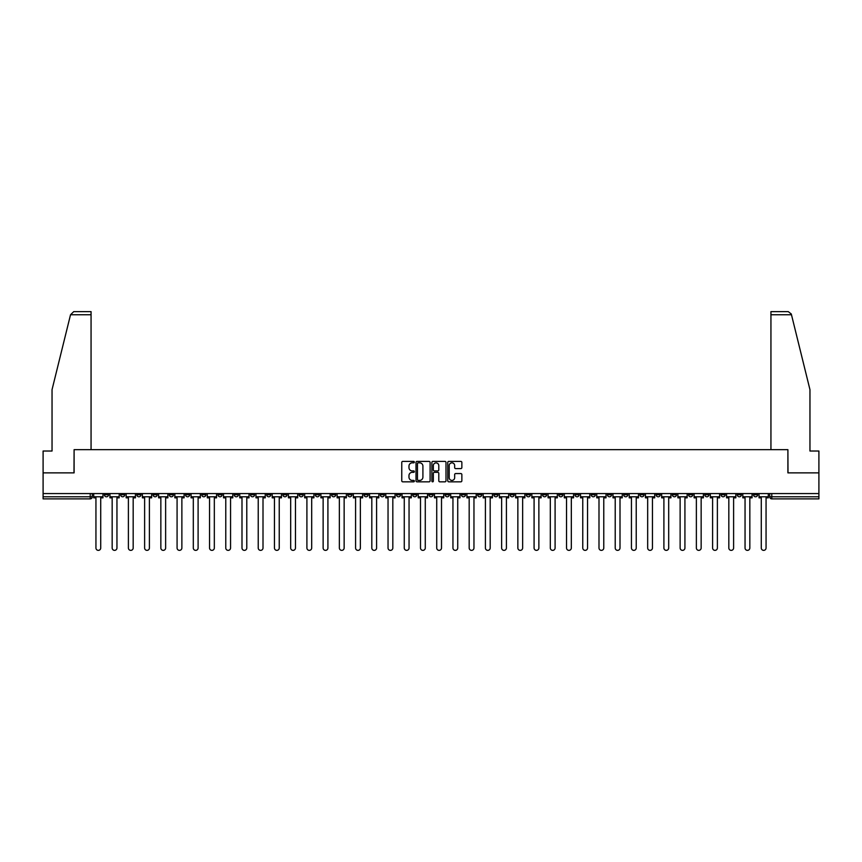 <?xml version="1.0" encoding="UTF-8"?>
<svg xmlns="http://www.w3.org/2000/svg" width="862" height="862" viewBox="0 0 862 862"><rect width="100%" height="100%" fill="white"/><g stroke="black" fill="none" stroke-linecap="round" stroke-linejoin="round"><path stroke-width="1.29" d="M414.353 462.129A0.711 0.711 0 0 0 413.641 461.407L402.791 461.407A1.024 1.024 0 0 0 401.767 462.431L401.767 480.813A1.024 1.024 0 0 0 402.791 481.836L413.641 481.836A0.711 0.711 0 0 0 414.353 481.115A0.711 0.711 0 0 0 413.641 480.403L412.241 480.403A3.265 3.265 0 0 1 408.976 477.139L408.976 475.598A3.265 3.265 0 0 1 412.241 472.333L413.641 472.333A0.711 0.711 0 0 0 414.353 471.622A0.711 0.711 0 0 0 413.641 470.911L412.241 470.911A3.265 3.265 0 0 1 408.976 467.635L408.976 466.105A3.265 3.265 0 0 1 412.241 462.84L413.641 462.84A0.711 0.711 0 0 0 414.353 462.129M639.873 493.57L639.873 494.713L644.043 494.713A2.08 2.08 0 0 1 641.953 496.792A2.08 2.08 0 0 1 639.873 494.713L639.873 493.57M542.51 493.57L542.51 494.713L546.67 494.713A2.08 2.08 0 0 1 544.59 496.792A2.08 2.08 0 0 1 542.51 494.713L542.51 493.57M526.283 493.57L526.283 494.713L530.442 494.713A2.08 2.08 0 0 1 528.363 496.792A2.08 2.08 0 0 1 526.283 494.713L526.283 493.57M428.92 493.57L428.92 494.713L433.08 494.713A2.08 2.08 0 0 1 431 496.792A2.08 2.08 0 0 1 428.92 494.713L428.92 493.57M412.693 493.57L412.693 494.713L416.852 494.713A2.08 2.08 0 0 1 414.773 496.792A2.08 2.08 0 0 1 412.693 494.713L412.693 493.57M396.466 493.57L396.466 494.713L400.625 494.713A2.08 2.08 0 0 1 398.546 496.792A2.08 2.08 0 0 1 396.466 494.713L396.466 493.57M364.012 493.57L364.012 494.713L368.171 494.713A2.08 2.08 0 0 1 366.091 496.792A2.08 2.08 0 0 1 364.012 494.713L364.012 493.57M331.558 494.713L331.558 493.57L331.558 494.713A2.08 2.08 0 0 0 333.637 496.792A2.08 2.08 0 0 1 331.558 494.713L335.717 494.713A2.08 2.08 0 0 1 333.637 496.792A2.08 2.08 0 0 0 335.717 494.713L335.717 493.57L335.717 494.713M315.33 494.713L315.33 493.57L315.33 494.713A2.08 2.08 0 0 0 317.41 496.792A2.08 2.08 0 0 1 315.33 494.713L319.49 494.713A2.08 2.08 0 0 1 317.41 496.792M299.103 494.713L299.103 493.57L299.103 494.713A2.08 2.08 0 0 0 301.183 496.792A2.08 2.08 0 0 1 299.103 494.713L303.262 494.713A2.08 2.08 0 0 1 301.183 496.792A2.08 2.08 0 0 0 303.262 494.713L303.262 493.57L303.262 494.713M282.876 493.57L282.876 494.713L287.035 494.713A2.08 2.08 0 0 1 284.956 496.792A2.08 2.08 0 0 1 282.876 494.713L282.876 493.57M266.649 493.57L266.649 494.713L270.808 494.713A2.08 2.08 0 0 1 268.728 496.792A2.08 2.08 0 0 1 266.649 494.713L266.649 493.57M250.422 493.57L250.422 494.713L254.581 494.713A2.08 2.08 0 0 1 252.501 496.792A2.08 2.08 0 0 1 250.422 494.713L250.422 493.57M234.195 494.713L234.195 493.57L234.195 494.713A2.08 2.08 0 0 0 236.274 496.792A2.08 2.08 0 0 1 234.195 494.713L238.354 494.713A2.08 2.08 0 0 1 236.274 496.792M201.73 494.713L201.73 493.57L201.73 494.713A2.08 2.08 0 0 0 203.82 496.792A2.08 2.08 0 0 1 201.73 494.713L205.899 494.713A2.08 2.08 0 0 1 203.82 496.792A2.08 2.08 0 0 0 205.899 494.713L205.899 493.57L205.899 494.713M185.502 494.713L185.502 493.57L185.502 494.713A2.08 2.08 0 0 0 187.582 496.792A2.08 2.08 0 0 1 185.502 494.713L189.672 494.713A2.08 2.08 0 0 1 187.582 496.792A2.08 2.08 0 0 0 189.672 494.713L189.672 493.57L189.672 494.713M169.275 494.713L169.275 493.57L169.275 494.713A2.08 2.08 0 0 0 171.355 496.792A2.08 2.08 0 0 1 169.275 494.713L173.445 494.713A2.08 2.08 0 0 1 171.355 496.792A2.08 2.08 0 0 0 173.445 494.713L173.445 493.57L173.445 494.713M153.048 494.713L153.048 493.57L153.048 494.713A2.08 2.08 0 0 0 155.128 496.792A2.08 2.08 0 0 1 153.048 494.713L157.218 494.713A2.08 2.08 0 0 1 155.128 496.792M136.821 494.713L136.821 493.57L136.821 494.713A2.08 2.08 0 0 0 138.901 496.792A2.08 2.08 0 0 1 136.821 494.713L140.98 494.713A2.08 2.08 0 0 1 138.901 496.792A2.08 2.08 0 0 0 140.98 494.713L140.98 493.57L140.98 494.713M120.594 494.713L120.594 493.57L120.594 494.713A2.08 2.08 0 0 0 122.673 496.792A2.08 2.08 0 0 1 120.594 494.713L124.753 494.713A2.08 2.08 0 0 1 122.673 496.792A2.08 2.08 0 0 0 124.753 494.713L124.753 493.57L124.753 494.713M460.836 468.605A1.024 1.024 0 0 0 461.86 467.592L461.86 462.431A1.024 1.024 0 0 0 460.836 461.407L448.79 461.407A1.024 1.024 0 0 0 447.766 462.431L447.766 480.813A1.024 1.024 0 0 0 448.79 481.836L460.836 481.836A1.024 1.024 0 0 0 461.86 480.813L461.86 474.585A1.024 1.024 0 0 0 460.836 473.561L455.686 473.561A1.024 1.024 0 0 0 454.662 474.585L454.662 477.667A2.726 2.726 0 0 1 451.936 480.403A2.726 2.726 0 0 1 449.199 477.667L449.199 465.566A2.726 2.726 0 0 1 451.936 462.84A2.726 2.726 0 0 1 454.662 465.566L454.662 467.592A1.024 1.024 0 0 0 455.686 468.605L460.836 468.605M70.522 314.759L73.733 311.635L91.06 311.635L91.06 314.759L70.522 314.759L52.043 389.656L52.043 451.02L43.1 451.02L43.1 472.872L74.1 472.872L74.1 449.673L787.9 449.673L787.9 472.872L818.9 472.872L818.9 493.57L43.1 493.57L43.1 496.792L92.299 496.792L92.299 493.57M43.1 472.872L43.1 493.57M430.106 462.431A1.024 1.024 0 0 0 429.082 461.407L417.036 461.407A1.024 1.024 0 0 0 416.012 462.431L416.012 480.813A1.024 1.024 0 0 0 417.036 481.836L429.082 481.836A1.024 1.024 0 0 0 430.106 480.813L430.106 462.431M432.918 461.407L444.964 461.407A1.024 1.024 0 0 1 445.988 462.431L445.988 480.813A1.024 1.024 0 0 1 444.964 481.836L439.803 481.836A1.024 1.024 0 0 1 438.79 480.813L438.79 473.357A1.024 1.024 0 0 0 437.767 472.333L434.34 472.333A1.024 1.024 0 0 0 433.327 473.357L433.327 481.115A0.711 0.711 0 0 1 432.605 481.836A0.711 0.711 0 0 1 431.894 481.115L431.894 462.431A1.024 1.024 0 0 1 432.918 461.407M769.701 493.57L769.701 496.792L818.9 496.792L818.9 498.872L771.781 498.872A2.08 2.08 0 0 1 769.701 496.792A2.08 2.08 0 0 0 771.781 498.872L771.781 493.57M818.9 493.57L818.9 496.792M92.299 496.792A2.08 2.08 0 0 1 90.219 498.872L43.1 498.872L43.1 496.792M757.633 493.57L757.633 494.713A2.08 2.08 0 0 1 755.554 496.792A2.08 2.08 0 0 1 753.474 494.713L757.633 494.713M753.474 493.57L753.474 494.713M741.406 493.57L741.406 494.713A2.08 2.08 0 0 1 739.327 496.792A2.08 2.08 0 0 1 737.247 494.713L741.406 494.713M737.247 493.57L737.247 494.713M725.179 494.713L725.179 493.57L725.179 494.713A2.08 2.08 0 0 1 723.099 496.792A2.08 2.08 0 0 1 721.02 494.713L725.179 494.713A2.08 2.08 0 0 1 723.099 496.792M721.02 493.57L721.02 494.713M708.952 493.57L708.952 494.713A2.08 2.08 0 0 1 706.872 496.792A2.08 2.08 0 0 1 704.782 494.713A2.08 2.08 0 0 0 706.872 496.792M704.782 493.57L704.782 494.713L708.952 494.713M692.725 493.57L692.725 494.713A2.08 2.08 0 0 1 690.645 496.792A2.08 2.08 0 0 1 688.555 494.713L692.725 494.713A2.08 2.08 0 0 1 690.645 496.792M688.555 493.57L688.555 494.713M676.498 493.57L676.498 494.713A2.08 2.08 0 0 1 674.418 496.792A2.08 2.08 0 0 1 672.328 494.713A2.08 2.08 0 0 0 674.418 496.792M672.328 493.57L672.328 494.713L676.498 494.713M660.27 493.57L660.27 494.713A2.08 2.08 0 0 1 658.18 496.792A2.08 2.08 0 0 1 656.101 494.713L660.27 494.713M656.101 493.57L656.101 494.713M644.043 493.57L644.043 494.713A2.08 2.08 0 0 1 641.953 496.792M627.805 493.57L627.805 494.713A2.08 2.08 0 0 1 625.726 496.792A2.08 2.08 0 0 1 623.646 494.713L627.805 494.713M623.646 493.57L623.646 494.713M611.578 493.57L611.578 494.713A2.08 2.08 0 0 1 609.499 496.792A2.08 2.08 0 0 1 607.419 494.713L611.578 494.713M607.419 493.57L607.419 494.713M595.351 493.57L595.351 494.713A2.08 2.08 0 0 1 593.271 496.792A2.08 2.08 0 0 1 591.192 494.713A2.08 2.08 0 0 0 593.271 496.792M591.192 493.57L591.192 494.713L595.351 494.713M579.124 493.57L579.124 494.713A2.08 2.08 0 0 1 577.044 496.792A2.08 2.08 0 0 1 574.965 494.713L579.124 494.713M574.965 493.57L574.965 494.713M562.897 493.57L562.897 494.713A2.08 2.08 0 0 1 560.817 496.792A2.08 2.08 0 0 1 558.738 494.713L562.897 494.713M558.738 493.57L558.738 494.713M546.67 493.57L546.67 494.713M530.442 493.57L530.442 494.713L530.442 493.57M514.215 493.57L514.215 494.713A2.08 2.08 0 0 1 512.136 496.792A2.08 2.08 0 0 1 510.056 494.713L514.215 494.713M510.056 493.57L510.056 494.713M497.988 493.57L497.988 494.713A2.08 2.08 0 0 1 495.909 496.792A2.08 2.08 0 0 1 493.829 494.713L497.988 494.713M493.829 493.57L493.829 494.713M481.761 493.57L481.761 494.713A2.08 2.08 0 0 1 479.681 496.792A2.08 2.08 0 0 1 477.602 494.713L481.761 494.713M477.602 493.57L477.602 494.713M465.534 493.57L465.534 494.713A2.08 2.08 0 0 1 463.454 496.792A2.08 2.08 0 0 1 461.375 494.713L465.534 494.713M461.375 493.57L461.375 494.713M449.307 493.57L449.307 494.713A2.08 2.08 0 0 1 447.227 496.792A2.08 2.08 0 0 1 445.148 494.713L449.307 494.713M445.148 493.57L445.148 494.713M433.08 493.57L433.08 494.713A2.08 2.08 0 0 1 431 496.792M416.852 493.57L416.852 494.713M400.625 494.713L400.625 493.57L400.625 494.713A2.08 2.08 0 0 1 398.546 496.792M384.398 493.57L384.398 494.713A2.08 2.08 0 0 1 382.319 496.792A2.08 2.08 0 0 1 380.239 494.713A2.08 2.08 0 0 0 382.319 496.792A2.08 2.08 0 0 0 384.398 494.713L380.239 494.713L380.239 493.57M368.171 494.713L368.171 493.57L368.171 494.713A2.08 2.08 0 0 1 366.091 496.792M351.944 493.57L351.944 494.713A2.08 2.08 0 0 1 349.864 496.792A2.08 2.08 0 0 1 347.785 494.713A2.08 2.08 0 0 0 349.864 496.792M347.785 493.57L347.785 494.713L351.944 494.713M319.49 493.57L319.49 494.713L319.49 493.57M287.035 494.713L287.035 493.57L287.035 494.713A2.08 2.08 0 0 1 284.956 496.792M270.808 494.713L270.808 493.57L270.808 494.713A2.08 2.08 0 0 1 268.728 496.792M254.581 494.713L254.581 493.57L254.581 494.713A2.08 2.08 0 0 1 252.501 496.792M238.354 493.57L238.354 494.713L238.354 493.57M222.127 494.713L222.127 493.57L222.127 494.713A2.08 2.08 0 0 1 220.047 496.792A2.08 2.08 0 0 1 217.957 494.713L222.127 494.713A2.08 2.08 0 0 1 220.047 496.792M217.957 493.57L217.957 494.713M157.218 493.57L157.218 494.713L157.218 493.57M108.526 493.57L108.526 494.713A2.08 2.08 0 0 1 106.446 496.792A2.08 2.08 0 0 1 104.367 494.713A2.08 2.08 0 0 0 106.446 496.792A2.08 2.08 0 0 0 108.526 494.713L108.526 493.57M104.367 493.57L104.367 494.713L108.526 494.713M418.156 462.84A0.711 0.711 0 0 0 417.445 463.551L417.445 479.692A0.711 0.711 0 0 0 418.156 480.403L419.643 480.403A3.265 3.265 0 0 0 422.908 477.139L422.908 466.105A3.265 3.265 0 0 0 419.643 462.84L418.156 462.84M438.79 465.62A2.726 2.726 0 0 0 436.053 462.894A2.726 2.726 0 0 0 433.327 465.62L433.327 469.887A1.024 1.024 0 0 0 434.34 470.911L437.767 470.911A1.024 1.024 0 0 0 438.79 469.887L438.79 465.62M93.71 496.792L93.71 497.837L95.941 497.837L95.941 547.973A2.392 2.392 0 0 0 98.333 550.365A2.392 2.392 0 0 0 100.725 547.973L100.725 497.837L102.966 497.837L102.966 496.792L93.71 496.792L93.71 493.57M102.966 496.792L102.966 493.57M91.06 449.673L91.06 314.759M73.992 472.872L74.1 449.673M818.9 472.872L818.9 451.02L809.957 451.02L809.957 389.656L791.294 314.005L788.267 311.635L770.94 311.635L770.94 449.673M788.008 472.872L787.9 449.673M109.937 496.792L109.937 497.837L112.168 497.837L112.168 547.973A2.392 2.392 0 0 0 114.56 550.365A2.392 2.392 0 0 0 116.952 547.973L116.952 497.837L119.193 497.837L119.193 496.792L109.937 496.792L109.937 493.57M119.193 496.792L119.193 493.57M126.164 496.792L126.164 497.837L128.395 497.837L128.395 547.973A2.392 2.392 0 0 0 130.787 550.365A2.392 2.392 0 0 0 133.179 547.973L133.179 497.837L135.42 497.837L135.42 496.792L126.164 496.792L126.164 493.57M135.42 496.792L135.42 493.57M142.392 496.792L142.392 497.837L144.622 497.837L144.622 547.973A2.392 2.392 0 0 0 147.014 550.365A2.392 2.392 0 0 0 149.406 547.973L149.406 497.837L151.647 497.837L151.647 496.792L142.392 496.792L142.392 493.57M151.647 496.792L151.647 493.57M158.619 496.792L158.619 497.837L160.849 497.837L160.849 547.973A2.392 2.392 0 0 0 163.241 550.365A2.392 2.392 0 0 0 165.633 547.973L165.633 497.837L167.874 497.837L167.874 496.792L158.619 496.792L158.619 493.57M167.874 496.792L167.874 493.57M174.846 496.792L174.846 497.837L177.076 497.837L177.076 547.973A2.392 2.392 0 0 0 179.468 550.365A2.392 2.392 0 0 0 181.871 547.973L181.871 497.837L184.102 497.837L184.102 496.792L174.846 496.792L174.846 493.57M184.102 496.792L184.102 493.57M191.073 496.792L191.073 497.837L193.303 497.837L193.303 547.973A2.392 2.392 0 0 0 195.706 550.365A2.392 2.392 0 0 0 198.098 547.973L198.098 497.837L200.329 497.837L200.329 496.792L191.073 496.792L191.073 493.57M200.329 496.792L200.329 493.57M207.3 496.792L207.3 497.837L209.541 497.837L209.541 547.973A2.392 2.392 0 0 0 211.933 550.365A2.392 2.392 0 0 0 214.326 547.973L214.326 497.837L216.556 497.837L216.556 496.792L207.3 496.792L207.3 493.57M216.556 496.792L216.556 493.57M223.527 496.792L223.527 497.837L225.769 497.837L225.769 547.973A2.392 2.392 0 0 0 228.161 550.365A2.392 2.392 0 0 0 230.553 547.973L230.553 497.837L232.783 497.837L232.783 496.792L223.527 496.792L223.527 493.57M232.783 496.792L232.783 493.57M239.755 496.792L239.755 497.837L241.996 497.837L241.996 547.973A2.392 2.392 0 0 0 244.388 550.365A2.392 2.392 0 0 0 246.78 547.973L246.78 497.837L249.01 497.837L249.01 496.792L239.755 496.792L239.755 493.57M249.01 496.792L249.01 493.57M255.982 496.792L255.982 497.837L258.223 497.837L258.223 547.973A2.392 2.392 0 0 0 260.615 550.365A2.392 2.392 0 0 0 263.007 547.973L263.007 497.837L265.237 497.837L265.237 496.792L255.982 496.792L255.982 493.57M265.237 496.792L265.237 493.57M272.209 496.792L272.209 497.837L274.45 497.837L274.45 547.973A2.392 2.392 0 0 0 276.842 550.365A2.392 2.392 0 0 0 279.234 547.973L279.234 497.837L281.465 497.837L281.465 496.792L272.209 496.792L272.209 493.57M281.465 496.792L281.465 493.57M288.436 496.792L288.436 497.837L290.677 497.837L290.677 547.973A2.392 2.392 0 0 0 293.069 550.365A2.392 2.392 0 0 0 295.461 547.973L295.461 497.837L297.692 497.837L297.692 496.792L288.436 496.792L288.436 493.57M297.692 496.792L297.692 493.57M304.663 496.792L304.663 497.837L306.904 497.837L306.904 547.973A2.392 2.392 0 0 0 309.296 550.365A2.392 2.392 0 0 0 311.688 547.973L311.688 497.837L313.919 497.837L313.919 496.792L304.663 496.792L304.663 493.57M313.919 496.792L313.919 493.57M320.89 496.792L320.89 497.837L323.131 497.837L323.131 547.973A2.392 2.392 0 0 0 325.524 550.365A2.392 2.392 0 0 0 327.916 547.973L327.916 497.837L330.146 497.837L330.146 496.792L320.89 496.792L320.89 493.57M330.146 496.792L330.146 493.57M337.117 496.792L337.117 497.837L339.359 497.837L339.359 547.973A2.392 2.392 0 0 0 341.751 550.365A2.392 2.392 0 0 0 344.143 547.973L344.143 497.837L346.373 497.837L346.373 496.792L337.117 496.792L337.117 493.57M346.373 496.792L346.373 493.57M353.345 496.792L353.345 497.837L355.586 497.837L355.586 547.973A2.392 2.392 0 0 0 357.978 550.365A2.392 2.392 0 0 0 360.37 547.973L360.37 497.837L362.6 497.837L362.6 496.792L353.345 496.792L353.345 493.57M362.6 496.792L362.6 493.57M369.572 496.792L369.572 497.837L371.813 497.837L371.813 547.973A2.392 2.392 0 0 0 374.205 550.365A2.392 2.392 0 0 0 376.597 547.973L376.597 497.837L378.827 497.837L378.827 496.792L369.572 496.792L369.572 493.57M378.827 496.792L378.827 493.57M385.799 496.792L385.799 497.837L388.04 497.837L388.04 547.973A2.392 2.392 0 0 0 390.432 550.365A2.392 2.392 0 0 0 392.824 547.973L392.824 497.837L395.065 497.837L395.065 496.792L385.799 496.792L385.799 493.57M395.065 496.792L395.065 493.57M402.026 496.792L402.026 497.837L404.267 497.837L404.267 547.973A2.392 2.392 0 0 0 406.659 550.365A2.392 2.392 0 0 0 409.051 547.973L409.051 497.837L411.293 497.837L411.293 496.792L402.026 496.792L402.026 493.57M411.293 496.792L411.293 493.57M418.253 496.792L418.253 497.837L420.494 497.837L420.494 547.973A2.392 2.392 0 0 0 422.886 550.365A2.392 2.392 0 0 0 425.278 547.973L425.278 497.837L427.52 497.837L427.52 496.792L418.253 496.792L418.253 493.57M427.52 496.792L427.52 493.57M434.48 496.792L434.48 497.837L436.722 497.837L436.722 547.973A2.392 2.392 0 0 0 439.114 550.365A2.392 2.392 0 0 0 441.506 547.973L441.506 497.837L443.747 497.837L443.747 496.792L434.48 496.792L434.48 493.57M443.747 496.792L443.747 493.57M450.707 496.792L450.707 497.837L452.949 497.837L452.949 547.973A2.392 2.392 0 0 0 455.341 550.365A2.392 2.392 0 0 0 457.733 547.973L457.733 497.837L459.974 497.837L459.974 496.792L450.707 496.792L450.707 493.57M459.974 496.792L459.974 493.57M466.935 496.792L466.935 497.837L469.176 497.837L469.176 547.973A2.392 2.392 0 0 0 471.568 550.365A2.392 2.392 0 0 0 473.96 547.973L473.96 497.837L476.201 497.837L476.201 496.792L466.935 496.792L466.935 493.57M476.201 496.792L476.201 493.57M483.173 496.792L483.173 497.837L485.403 497.837L485.403 547.973A2.392 2.392 0 0 0 487.795 550.365A2.392 2.392 0 0 0 490.187 547.973L490.187 497.837L492.428 497.837L492.428 496.792L483.173 496.792L483.173 493.57M492.428 496.792L492.428 493.57M499.4 496.792L499.4 497.837L501.63 497.837L501.63 547.973A2.392 2.392 0 0 0 504.022 550.365A2.392 2.392 0 0 0 506.414 547.973L506.414 497.837L508.655 497.837L508.655 496.792L499.4 496.792L499.4 493.57M508.655 496.792L508.655 493.57M515.627 496.792L515.627 497.837L517.857 497.837L517.857 547.973A2.392 2.392 0 0 0 520.249 550.365A2.392 2.392 0 0 0 522.641 547.973L522.641 497.837L524.883 497.837L524.883 496.792L515.627 496.792L515.627 493.57M524.883 496.792L524.883 493.57M531.854 496.792L531.854 497.837L534.084 497.837L534.084 547.973A2.392 2.392 0 0 0 536.476 550.365A2.392 2.392 0 0 0 538.869 547.973L538.869 497.837L541.11 497.837L541.11 496.792L531.854 496.792L531.854 493.57M541.11 496.792L541.11 493.57M548.081 496.792L548.081 497.837L550.312 497.837L550.312 547.973A2.392 2.392 0 0 0 552.704 550.365A2.392 2.392 0 0 0 555.096 547.973L555.096 497.837L557.337 497.837L557.337 496.792L548.081 496.792L548.081 493.57M557.337 496.792L557.337 493.57M564.308 496.792L564.308 497.837L566.539 497.837L566.539 547.973A2.392 2.392 0 0 0 568.931 550.365A2.392 2.392 0 0 0 571.323 547.973L571.323 497.837L573.564 497.837L573.564 496.792L564.308 496.792L564.308 493.57M573.564 496.792L573.564 493.57M580.535 496.792L580.535 497.837L582.766 497.837L582.766 547.973A2.392 2.392 0 0 0 585.158 550.365A2.392 2.392 0 0 0 587.55 547.973L587.55 497.837L589.791 497.837L589.791 496.792L580.535 496.792L580.535 493.57M589.791 496.792L589.791 493.57M596.763 496.792L596.763 497.837L598.993 497.837L598.993 547.973A2.392 2.392 0 0 0 601.385 550.365A2.392 2.392 0 0 0 603.777 547.973L603.777 497.837L606.018 497.837L606.018 496.792L596.763 496.792L596.763 493.57M606.018 496.792L606.018 493.57M612.99 496.792L612.99 497.837L615.22 497.837L615.22 547.973A2.392 2.392 0 0 0 617.612 550.365A2.392 2.392 0 0 0 620.004 547.973L620.004 497.837L622.245 497.837L622.245 496.792L612.99 496.792L612.99 493.57M622.245 496.792L622.245 493.57M629.217 496.792L629.217 497.837L631.447 497.837L631.447 547.973A2.392 2.392 0 0 0 633.839 550.365A2.392 2.392 0 0 0 636.231 547.973L636.231 497.837L638.473 497.837L638.473 496.792L629.217 496.792L629.217 493.57M638.473 496.792L638.473 493.57M645.444 496.792L645.444 497.837L647.674 497.837L647.674 547.973A2.392 2.392 0 0 0 650.067 550.365A2.392 2.392 0 0 0 652.459 547.973L652.459 497.837L654.7 497.837L654.7 496.792L645.444 496.792L645.444 493.57M654.7 496.792L654.7 493.57M661.671 496.792L661.671 497.837L663.902 497.837L663.902 547.973A2.392 2.392 0 0 0 666.294 550.365A2.392 2.392 0 0 0 668.697 547.973L668.697 497.837L670.927 497.837L670.927 496.792L661.671 496.792L661.671 493.57M670.927 496.792L670.927 493.57M677.898 496.792L677.898 497.837L680.129 497.837L680.129 547.973A2.392 2.392 0 0 0 682.532 550.365A2.392 2.392 0 0 0 684.924 547.973L684.924 497.837L687.154 497.837L687.154 496.792L677.898 496.792L677.898 493.57M687.154 496.792L687.154 493.57M694.125 496.792L694.125 497.837L696.367 497.837L696.367 547.973A2.392 2.392 0 0 0 698.759 550.365A2.392 2.392 0 0 0 701.151 547.973L701.151 497.837L703.381 497.837L703.381 496.792L694.125 496.792L694.125 493.57M703.381 496.792L703.381 493.57M710.353 496.792L710.353 497.837L712.594 497.837L712.594 547.973A2.392 2.392 0 0 0 714.986 550.365A2.392 2.392 0 0 0 717.378 547.973L717.378 497.837L719.608 497.837L719.608 496.792L710.353 496.792L710.353 493.57M719.608 496.792L719.608 493.57M726.58 496.792L726.58 497.837L728.821 497.837L728.821 547.973A2.392 2.392 0 0 0 731.213 550.365A2.392 2.392 0 0 0 733.605 547.973L733.605 497.837L735.836 497.837L735.836 496.792L726.58 496.792L726.58 493.57M735.836 496.792L735.836 493.57M742.807 496.792L742.807 497.837L745.048 497.837L745.048 547.973A2.392 2.392 0 0 0 747.44 550.365A2.392 2.392 0 0 0 749.832 547.973L749.832 497.837L752.063 497.837L752.063 496.792L742.807 496.792L742.807 493.57M752.063 496.792L752.063 493.57M759.034 496.792L759.034 497.837L761.275 497.837L761.275 547.973A2.392 2.392 0 0 0 763.667 550.365A2.392 2.392 0 0 0 766.059 547.973L766.059 497.837L768.29 497.837L768.29 496.792L759.034 496.792L759.034 493.57M768.29 496.792L768.29 493.57M90.219 493.57L90.219 498.872M791.478 314.759L770.94 314.759"/></g></svg>
